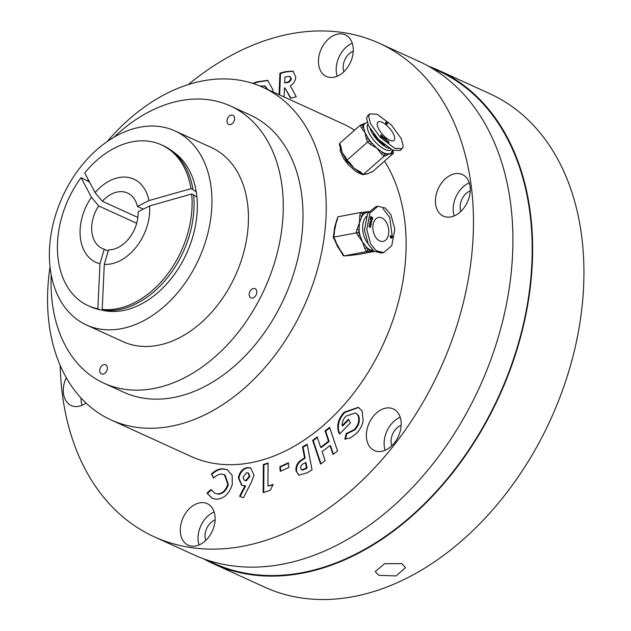 <?xml version="1.0" encoding="UTF-8"?>
<svg xmlns="http://www.w3.org/2000/svg" width="631" height="631" viewBox="0 0 631 631"><rect width="100%" height="100%" fill="white"/><g stroke="black" fill="none" stroke-linecap="round" stroke-linejoin="round"><path stroke-width="0.95" d="M378.553 240.245A12.186 7.761 79.2 0 0 383.096 241.405A12.186 7.761 79.2 0 0 388.775 231.451A12.186 7.761 79.2 0 0 383.08 218.61A12.186 7.761 79.2 0 0 378.537 217.45A12.186 7.761 79.2 0 0 372.858 227.405A12.186 7.761 79.2 0 0 378.553 240.245M373.3 250.681L369.876 249.663A19.806 12.62 -100.8 0 1 368.252 248.701A19.806 12.62 -100.8 0 1 366.69 247.439L362.541 242.012L359.844 234.906A19.806 12.62 -100.8 0 1 359.071 229.881L358.526 232.484L333.641 237.122L335.353 240.269A1.522 0.528 151.4 0 1 334.738 240.159L337.624 246.753L341.592 252.692A1.522 0.528 151.4 0 0 342.207 252.802L343.919 255.941L356.018 254.703A1.522 1.175 84.2 0 1 355.947 254.719L350.379 255.374M373.52 250.854L366.532 251.635L368.007 249.852L366.69 247.439A1.522 0.528 151.4 0 1 364.813 248.496L362.541 242.012L356.255 232.823L356.965 229.432A1.522 0.639 -168.2 0 1 359.071 229.881L359.788 215.912L360.498 212.521L337.893 216.827L337.183 220.211A1.522 0.639 11.8 0 0 336.646 220.566L334.611 227.192L333.815 234.093A1.522 0.639 -168.2 0 1 334.351 233.738L333.641 237.122M377.993 206.258L375.69 206.7L367.589 213.594L364.489 229.992L368.362 244.481L374.033 251.233L381.329 253.031L383.64 252.597L391.733 245.704L394.84 229.305L390.96 214.808L385.289 208.064L377.993 206.258L369.9 213.152L366.792 229.55L370.665 244.047L376.344 250.791L383.64 252.597M366.343 216.37A17.218 10.972 79.2 0 0 367.707 243.18M362.446 213.751L364.308 213.562L368.914 211.559L362.928 212.276A1.522 1.175 -95.8 0 1 363.006 212.261L360.498 212.521L362.446 213.751L361.902 216.354A19.806 12.62 -100.8 0 1 364.308 213.562A1.522 1.175 -95.8 0 0 363.006 212.261L368.835 211.574M368.228 211.661L368.741 211.582M356.965 229.432L361.902 216.354A1.522 0.639 11.8 0 0 359.788 215.912M392.285 236.72L389.729 217.474L382.978 208.498M391.196 236.428L392.316 236.712L392.379 237.579L391.599 238.076L390.376 236.16L391.031 235.734L391.354 236.396L391.969 236.231L391.401 236.341M392.127 237.627L391.599 238.076M390.684 237.28L391.188 237.177L390.699 237.295M390.376 236.16L391.031 235.734L390.51 235.836M368.749 226.04L370.555 225.985L369.23 223.745L371.209 224.715L369.734 224.257L370.902 226.198L369.309 226.269L370.578 227.728L368.749 226.04M371.817 221.804L371.067 222.041L371.28 224.368L369.64 221.749L371.107 222.041M370.066 219.738L370.791 220.251L370.373 218.271L370.949 220.195L372.306 219.493L371.052 220.432L371.919 221.315L370.066 219.738M370.799 216.236L370.728 217.656L371.312 218.066L371.777 216.922L371.509 218.208L372.243 218.72L372.708 217.569L372.385 219.099L370.476 217.766L370.799 216.236M371.556 219.88L370.634 220.416M372.235 219.817L371.541 219.951M369.727 221.875L371.131 221.931M370.444 223.035L370.847 222.033L370.018 221.994L370.642 222.995M368.843 226.127L370.555 225.985M371.209 224.715L370.815 224.794M391.275 236.365L391.63 236.846M391.685 237.706L390.904 238.21M390.337 235.868L390.66 236.53M391.228 236.609L390.692 236.988L390.96 237.974M391.409 237.887L392.182 237.437L391.922 236.475L391.378 236.854L391.654 237.84L392.182 237.437M391.117 236.909L391.922 236.475M390.526 237.098L391.181 236.728L390.975 235.978L390.755 237.051L391.181 236.728M390.352 236.349L390.975 235.978M335.353 240.269L337.624 246.753L342.207 252.802M364.813 248.496L366.532 251.635L343.919 255.941L343.177 255.602L341.592 252.692M374.333 251.438L358.282 254.474M337.183 220.211L334.611 227.192L334.351 233.738M349.306 255.46L350.205 255.397M358.526 232.484L359.844 234.906A1.522 0.528 151.4 0 1 357.966 235.962M368.007 249.852L369.876 249.663A1.522 1.175 84.2 0 1 368.954 251.39M336.646 220.566L337.893 216.827M334.738 240.159L333.152 237.248L333.815 234.093M401.821 563.617L405.465 567.663L396.063 575.929L378.845 575.306L375.24 571.536L384.689 563.672L401.821 563.617M256.785 291.356A5.024 3.534 -65.5 0 0 255.082 288.714A5.024 3.534 -65.5 0 0 250.917 290.071A5.024 3.534 -65.5 0 0 249.206 295.213A5.024 3.534 -65.5 0 0 250.909 297.864A5.024 3.534 -65.5 0 0 255.066 296.499A5.024 3.534 -65.5 0 0 256.785 291.356M234.566 117.91A5.024 3.534 -65.5 0 0 232.863 115.268A5.024 3.534 -65.5 0 0 228.698 116.625A5.024 3.534 -65.5 0 0 226.986 121.775A5.024 3.534 -65.5 0 0 228.69 124.417A5.024 3.534 -65.5 0 0 232.847 123.061A5.024 3.534 -65.5 0 0 234.566 117.91M107.341 367.408A5.024 3.534 -65.5 0 0 105.637 364.765A5.024 3.534 -65.5 0 0 101.481 366.122A5.024 3.534 -65.5 0 0 99.761 371.273A5.024 3.534 -65.5 0 0 101.465 373.915A5.024 3.534 -65.5 0 0 105.622 372.558A5.024 3.534 -65.5 0 0 107.341 367.408M401 420.94A22.85 16.059 -65.5 0 0 393.255 408.92A22.85 16.059 -65.5 0 0 374.357 415.088A22.85 16.059 -65.5 0 0 366.548 438.474A22.85 16.059 -65.5 0 0 374.286 450.502A22.85 16.059 -65.5 0 0 393.192 444.334A22.85 16.059 -65.5 0 0 401 420.94M400.18 417.241A22.85 16.059 -65.5 0 0 384.295 446.574A22.85 16.059 -65.5 0 0 385.115 450.274M401.158 425.294A13.708 9.631 -65.5 0 0 391.188 443.072A13.708 9.631 -65.5 0 0 391.835 445.731M470.079 186.571A22.85 16.059 -65.5 0 0 462.334 174.542A22.85 16.059 -65.5 0 0 443.435 180.711A22.85 16.059 -65.5 0 0 435.619 204.105A22.85 16.059 -65.5 0 0 443.364 216.125A22.85 16.059 -65.5 0 0 462.271 209.957A22.85 16.059 -65.5 0 0 470.079 186.571M469.259 182.872A22.85 16.059 -65.5 0 0 453.373 212.205A22.85 16.059 -65.5 0 0 454.194 215.897M470.237 190.925A13.708 9.631 -65.5 0 0 460.267 208.695A13.708 9.631 -65.5 0 0 460.914 211.361M353.084 46.891A22.85 16.059 -65.5 0 0 345.338 34.871A22.85 16.059 -65.5 0 0 326.44 41.039A22.85 16.059 -65.5 0 0 318.623 64.425A22.85 16.059 -65.5 0 0 326.369 76.454A22.85 16.059 -65.5 0 0 345.275 70.286A22.85 16.059 -65.5 0 0 353.084 46.891M352.264 43.2A22.85 16.059 -65.5 0 0 336.378 72.526A22.85 16.059 -65.5 0 0 337.199 76.225M353.242 51.245A13.708 9.631 -65.5 0 0 343.272 69.024A13.708 9.631 -65.5 0 0 343.919 71.682M66.279 377.685A22.85 16.059 -65.5 0 0 63.479 393.499A22.85 16.059 -65.5 0 0 71.224 405.52A22.85 16.059 -65.5 0 0 86.005 403.059M81.052 398.051A22.85 16.059 -65.5 0 0 81.233 401.6A22.85 16.059 -65.5 0 0 82.054 405.291M214.934 515.637A22.85 16.059 -65.5 0 0 207.189 503.617A22.85 16.059 -65.5 0 0 188.283 509.785A22.85 16.059 -65.5 0 0 180.474 533.171A22.85 16.059 -65.5 0 0 188.219 545.2A22.85 16.059 -65.5 0 0 207.118 539.032A22.85 16.059 -65.5 0 0 214.934 515.637M214.114 511.938A22.85 16.059 -65.5 0 0 198.229 541.272A22.85 16.059 -65.5 0 0 199.049 544.971M215.084 519.991A13.708 9.631 -65.5 0 0 205.114 537.762A13.708 9.631 -65.5 0 0 205.761 540.428M428.465 66.2A271.188 190.546 114.5 0 1 438.506 70.293A271.188 190.546 114.5 0 1 530.403 212.978A271.188 190.546 114.5 0 1 437.717 490.555A271.188 190.546 114.5 0 1 213.404 563.759A271.188 190.546 114.5 0 1 203.726 558.861M438.506 70.293L489.798 93.696A271.188 190.546 114.5 0 1 581.695 236.373A271.188 190.546 114.5 0 1 489.009 513.949A271.188 190.546 114.5 0 1 264.689 587.153L213.404 563.759M430.145 67.154L438.253 70.853A270.581 190.12 114.5 0 1 529.945 213.215A270.581 190.12 114.5 0 1 437.472 490.169A270.581 190.12 114.5 0 1 213.657 563.207L205.548 559.508M188.267 84.601A271.188 190.546 114.5 0 1 379.334 43.302A271.188 190.546 114.5 0 1 471.231 185.987A271.188 190.546 114.5 0 1 378.545 463.564A271.188 190.546 114.5 0 1 154.224 536.768A271.188 190.546 114.5 0 1 62.327 394.083A271.188 190.546 114.5 0 1 60.174 365.404M379.334 43.302L418.787 61.302A271.188 190.546 114.5 0 1 510.676 203.979A271.188 190.546 114.5 0 1 417.99 481.556A271.188 190.546 114.5 0 1 193.678 554.759L154.224 536.768M107.231 141.518A182.824 128.464 114.5 0 1 262.764 87.252A182.824 128.464 114.5 0 1 324.72 183.447A182.824 128.464 114.5 0 1 262.236 370.578A182.824 128.464 114.5 0 1 111.009 419.923A182.824 128.464 114.5 0 1 49.06 323.735A182.824 128.464 114.5 0 1 50.038 266.897M384.524 161.142A182.824 128.464 114.5 0 1 404.613 219.888A182.824 128.464 114.5 0 1 342.128 407.019A182.824 128.464 114.5 0 1 190.901 456.371L111.009 419.923M114.037 137.179A152.355 107.049 114.5 0 1 230.394 105.976A152.355 107.049 114.5 0 1 282.018 186.137A152.355 107.049 114.5 0 1 229.952 342.081A152.355 107.049 114.5 0 1 103.934 383.206A152.355 107.049 114.5 0 1 52.302 303.046A152.355 107.049 114.5 0 1 51.221 274.887M230.394 105.976L250.121 114.976A152.355 107.049 114.5 0 1 301.744 195.137A152.355 107.049 114.5 0 1 249.679 351.081A152.355 107.049 114.5 0 1 123.66 392.206L103.934 383.206M211.07 187.028A106.647 74.939 114.5 0 1 174.621 296.184A106.647 74.939 114.5 0 1 86.408 324.973A106.647 74.939 114.5 0 1 50.267 268.861A106.647 74.939 114.5 0 1 86.715 159.706A106.647 74.939 114.5 0 1 174.929 130.917A106.647 74.939 114.5 0 1 211.07 187.028M174.929 130.917L211.424 147.559A106.647 74.939 114.5 0 1 247.565 203.671A106.647 74.939 114.5 0 1 211.117 312.834A106.647 74.939 114.5 0 1 122.903 341.623L86.408 324.973M87.393 180.868A87.449 61.444 114.5 0 1 88.277 179.685M173.107 151.811A87.449 61.444 114.5 0 1 176.144 154.035A87.449 61.444 114.5 0 1 196.596 194.387A87.449 61.444 114.5 0 1 171.474 278.263A87.449 61.444 114.5 0 1 104.667 310.736A87.449 61.444 114.5 0 1 100.952 309.884M251.327 482.313L243.369 497.851L239.591 496.195L245.002 485.689L241.697 485.357L238.36 477.833C239.543 472.098 242.462 468.675 247.1 467.555L250.61 467.918L254.009 475.167L251.327 482.313M288.43 462.807L288.832 467.476L280.235 471.373L279.825 466.703L288.43 462.807M329.611 427.321L337.569 450.999L333.01 454.509L330.005 445.581L322.118 451.662L325.123 460.598L320.58 464.1L312.629 440.414L317.164 436.912L320.651 447.3L328.538 441.219L325.052 430.831L329.611 427.321M252.857 83.418L256.683 81.864L267.718 80.342L272.884 89.72L272.876 91.866M262.764 87.252L342.657 123.7A182.824 128.464 114.5 0 1 354.543 130.238M279.052 94.682L279.927 73.141L285.425 71.658L292.958 71.106L295.781 77.006C295.395 81.028 293.573 83.994 290.307 85.903L296.239 96.748L290.575 98.27L284.936 87.93L284.447 88.064L284.092 96.977M350.52 437.875L344.841 439.2L346.238 433.529L354.212 429.664C358.526 424.963 359.757 420.112 357.903 415.135L355.576 412.871L346.159 416.058C343.414 418.747 342.073 421.95 342.136 425.657L348.43 419.221L350.473 422.857L339.541 434.049L339.036 433.229C336.284 425.988 338.019 418.976 344.234 412.177L358.313 407.342L362.076 410.915L363.18 420.861C362.107 425.791 359.844 429.979 356.381 433.434L350.52 437.875M307.163 444.153L312.029 469.921L307.076 472.832L298.794 475.175L296.049 471.018C295.529 467.248 296.751 463.951 299.717 461.111L304.56 457.814L302.501 446.898L307.163 444.153M273.113 484.403L270.32 490.311L263.166 492.606L263.324 464.534L268.072 463.012L267.938 486.059L273.113 484.403M216.11 499.216L212.213 498.356L206.976 493.103L210.999 489.506L214.745 493.268L217.395 493.868C222.333 493.655 225.788 490.453 227.767 484.269L224.455 474.693L221.773 474.102C218.925 474.102 216.196 475.419 213.586 478.053L211.377 474.062C215.116 470.434 219.004 468.683 223.043 468.809L227.286 469.716L232.129 475.261L232.303 484.411C229.219 494.002 223.816 498.94 216.11 499.216M279.643 94.958L280.519 73.409L279.927 73.141M280.519 73.409L286.017 71.934L293.234 71.248M290.962 98.168L284.936 87.93M284.668 82.811L286.884 82.637C289.187 82.472 290.678 81.115 291.356 78.567L289.755 76.327L284.896 77.021L284.668 82.811L286.293 82.369C288.596 82.196 290.086 80.839 290.765 78.299L289.755 76.327M291.356 78.567L290.765 78.299M253.552 83.647L257.274 82.14L268.017 80.484M267.875 89.586L264.981 85.982M265.446 86.187L259.672 85.911M267.284 89.31L264.854 85.919M345.504 439.176L346.829 433.797L346.238 433.529M346.829 433.797L354.803 429.94L354.212 429.664M354.803 429.94C359.118 425.231 360.348 420.388 358.495 415.403L357.903 415.135M358.495 415.403L355.576 412.871M348.738 419.773L342.728 425.933L342.136 425.657M339.801 433.781L339.036 433.229M339.628 433.497C336.875 426.264 338.61 419.244 344.826 412.445L344.234 412.177M344.826 412.445L358.605 407.484M333.405 454.202L330.597 445.849L330.005 445.581M320.982 463.793L313.221 440.683L312.629 440.414M313.221 440.683L317.361 437.496M328.538 441.219L329.13 441.487L321.242 447.576L320.651 447.3M329.13 441.487L325.651 431.099L325.052 430.831M325.651 431.099L329.808 427.897M299.094 475.301L296.049 471.018M296.641 471.286C296.12 467.524 297.343 464.219 300.309 461.379L299.717 461.111M300.309 461.379L305.152 458.082L304.56 457.814M305.152 458.082L303.093 447.166L302.501 446.898M303.093 447.166L307.265 444.705M302.667 470.15L301.444 469.74L302.667 470.15L307.052 468.139L306.051 462.862L305.459 462.594L303.968 463.469C301.784 464.329 300.648 465.962 300.569 468.36L302.075 469.882L306.461 467.871L305.459 462.594M307.052 468.139L306.461 467.871M280.779 471.12L280.416 466.972L279.825 466.703M280.416 466.972L288.47 463.32M263.758 492.417L263.924 464.802L263.324 464.534M263.924 464.802L268.072 463.469M272.86 484.947L267.938 486.059M240.19 496.455L245.593 485.965L245.002 485.689M241.996 485.476L238.952 478.101L238.36 477.833M238.952 478.101C240.135 472.367 243.053 468.943 247.691 467.831L247.1 467.555M247.691 467.831L250.901 468.06M244.355 480.317L246.413 480.735L249.947 476.342L248.511 473.076L246.634 472.666L242.998 477.139L244.355 480.317L245.822 480.467L249.355 476.074L247.92 472.808M246.413 480.735L245.822 480.467M249.947 476.342L249.355 476.074M212.497 498.474L206.976 493.103M207.567 493.371L211.314 490.027M214.745 493.268L217.395 493.868M217.995 494.136C222.924 493.923 226.379 490.729 228.359 484.537L227.767 484.269M228.359 484.537L225.046 474.969L224.455 474.693M213.885 477.785L211.377 474.062M211.969 474.338C215.707 470.702 219.596 468.951 223.634 469.078L223.043 468.809M223.634 469.078L227.578 469.858M394.714 138.812A12.186 4.669 48.7 0 0 388.01 126.634A12.186 4.669 48.7 0 0 377.906 122.099A12.186 4.669 48.7 0 0 377.188 123.7A12.186 4.669 48.7 0 0 383.893 135.87A12.186 4.669 48.7 0 0 393.996 140.405A12.186 4.669 48.7 0 0 394.714 138.812M392.64 150.154L390.889 153.286L385.596 155.754L384.074 156.204L381.329 153.838A1.522 0.481 130.8 0 0 382.457 152.158L384.571 153.98L384.074 156.204L363.361 174.416L364.884 173.975A1.522 1.388 73.6 0 1 364.395 174.243L366.863 174.006L370.468 172.452A1.522 1.388 73.6 0 0 370.957 172.184L372.471 171.735L393.192 153.522L391.67 153.964L385.738 153.633A19.806 7.58 -131.3 0 1 382.457 152.158L376.912 148.182L371.509 142.709A19.806 7.58 -131.3 0 1 368.457 138.725L365.034 132.668L363.582 127.494A19.806 7.58 -131.3 0 1 363.574 126.129A19.806 7.58 -131.3 0 1 363.811 124.977L364.734 123.534L367.132 122.335M348.904 163.05L354.086 168.264L359.686 172.452A1.522 0.481 130.8 0 0 360.616 172.05L363.361 174.416L362.904 174.677L364.395 174.243M381.329 153.838L376.912 148.182L370.381 144.396L367.636 142.03L369.395 140.894L368.457 138.725A1.522 0.907 156.5 0 0 366.414 139.214L365.034 132.668L361.539 127.975L360.317 125.159L339.596 143.379L340.819 146.195A1.522 0.907 -23.5 0 0 340.409 147.244L342.199 152.741L345.236 158.223M369.774 113.825L367.66 115.686L366.532 118.194L368.488 125.695L378.3 139.293L392.466 150.075L400.015 150.541L402.128 148.679L403.256 146.179L401.3 138.67L391.488 125.072L377.322 114.29L369.774 113.825L368.646 116.333L370.602 123.834L380.414 137.432L394.58 148.222L402.128 148.679M373.67 133.898A15.239 5.837 48.7 0 0 384.918 145.327M367.865 124.315A17.218 6.594 48.7 0 0 367.234 126.161A17.218 6.594 48.7 0 0 376.699 143.355A17.218 6.594 48.7 0 0 390.975 149.76L391.275 149.5M370.105 128.692A17.218 6.594 48.7 0 0 389.319 148.403M386.046 122.004L386.835 122.169L387.355 123.913L386.677 123.739L386.046 122.004M387.221 124.031L386.677 123.739L387.308 123.179M388.712 143.119L387.891 141.076L386.85 141.51L386.693 139.759L387 141.186L387.939 140.831L388.633 142.598L389.138 141.865L388.712 143.119M384.334 137.724L386.417 139.514L385.233 140.121L384.334 137.724M383.609 138.717L383.664 138.142L382.418 137.684L383.553 137.944L382.473 136.115L383.68 137.937L383.94 137.384L383.609 138.717M380.769 136.272L381.826 137.014L380.84 135.499L381.881 136.399L381.936 135.815L380.911 134.766L382.149 135.831L382.007 137.337L380.769 136.272M385.825 139.522L385.612 139.924M386.196 139.333L385.565 139.885M385.186 140.035L385.699 139.585L384.918 138.915L385.249 139.822L385.699 139.585M386.866 141.525L387.891 140.792M387.939 140.831L387.395 141.305M387.339 123.1L386.243 122.169L387.339 123.1L386.653 123.037M386.109 122.288L386.819 122.327M387.158 123.739L386.29 122.99L387.158 123.739L386.614 123.684M386.164 123.1L386.74 123.108M364.884 173.975L366.863 174.006L370.957 172.184M340.819 146.195L342.199 152.741L345.701 157.427A1.522 0.907 156.5 0 0 345.283 158.476L344.723 157.427M366.414 139.214L367.636 142.03L346.924 160.242L349.661 162.609L354.086 168.264L360.616 172.05M370.381 144.396A1.522 0.481 -49.2 0 0 371.509 142.709L369.395 140.894M384.571 153.98L385.738 153.633A1.522 1.388 73.6 0 1 385.596 155.754M361.539 127.975A1.522 0.907 -23.5 0 1 363.582 127.494L362.636 125.324L360.317 125.159L362.32 124.449A1.522 1.388 -106.4 0 1 363.811 124.977L362.636 125.324M391.93 152.024A1.522 1.388 73.6 0 1 391.67 153.964M392.072 151.763L392.987 151.495L393.46 152.126L393.192 153.522M340.409 147.244L339.336 144.767L339.596 143.379M348.675 162.782A1.522 0.481 -49.2 0 0 348.738 163.011L348.738 163.011A1.522 0.481 -49.2 0 0 349.661 162.609M345.701 157.427L346.924 160.242L346.356 160.952L345.283 158.476M363.361 174.416L361.737 174.053M370.468 172.452L372.471 171.735M148.932 200.579L137.4 206.447A30.469 21.407 114.5 0 0 127.533 193.023A30.469 21.407 114.5 0 0 102.34 201.242L95.092 192.589A45.708 32.118 114.5 0 1 148.932 200.579L190.988 188.693A88.364 62.09 114.5 0 0 161.426 144.846L163.397 145.745A88.364 62.09 114.5 0 1 172.673 151.464A88.364 62.09 114.5 0 1 192.96 189.592L190.988 188.693M138.086 211.779L149.61 205.911A45.708 32.118 114.5 0 1 104.289 264.373L108.564 249.852A30.469 21.407 114.5 0 0 138.086 211.779M95.092 192.589L84.712 172.918A88.364 62.09 114.5 0 1 161.426 144.846M149.61 205.911L191.674 194.025A88.364 62.09 114.5 0 1 102.198 309.427L104.289 264.373M191.674 194.025L193.646 194.924A88.364 62.09 114.5 0 1 104.17 310.326L102.198 309.427M196.241 191.911L192.96 189.592M193.646 194.924L196.911 197.235M109.975 311.391L104.17 310.326M137.85 217.443L102.34 201.242M143.292 209.129L137.4 206.447M104.241 249.213L99.966 263.734A45.708 32.118 114.5 0 1 91.456 197.282L98.696 205.935A30.469 21.407 114.5 0 0 102.246 248.472A30.469 21.407 114.5 0 0 104.241 249.213L108.216 251.028M99.966 263.734L97.876 308.788A88.364 62.09 114.5 0 1 88.08 305.641A88.364 62.09 114.5 0 1 81.076 177.611L91.456 197.282M97.876 308.788L99.848 309.687A88.364 62.09 114.5 0 1 90.052 306.54L88.08 305.641M89.499 182.004L81.076 177.611M99.848 309.687L108.485 311.272M136.69 223.264L98.696 205.935M356.018 254.703L358.447 254.459M360.664 212.505L362.928 212.276M286.017 71.934L285.425 71.658M286.884 82.637L286.293 82.369M257.274 82.14L256.683 81.864M305.735 468.912L305.144 468.644M392.987 151.495L392.561 150.517M341.608 252.723L333.649 238.163M333.365 236.231L336.544 220.984M391.181 238.021L391.867 237.895M391.023 236.554L391.717 236.428M390.21 237.217L390.904 237.09M390.132 236.073L390.826 235.939M348.975 255.492L350.355 255.381M358.369 254.467L355.947 254.719M349.669 255.445L343.84 255.949M264.586 85.792L265.178 86.061M367.684 173.659L363.038 174.637M361.989 174.44L356.042 171.648L348.091 164.557L343.374 158.136L340.33 151.085L340.164 146.684M385.644 122.651L386.275 122.099M385.675 123.495L386.314 122.942M386.503 124.346L387.134 123.794M365.404 123.092L362.32 124.449M393.46 152.126L392.632 150.217M349.732 163.989L346.372 160.968M362.052 174.495L359.686 172.452M179.015 156.527L172.673 151.464"/></g></svg>
